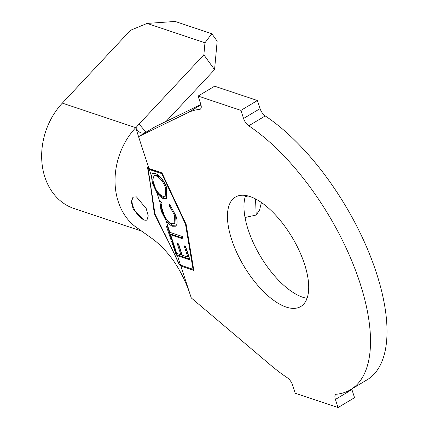 <?xml version="1.0" encoding="UTF-8"?>
<svg xmlns="http://www.w3.org/2000/svg" width="429" height="429" viewBox="0 0 429 429"><rect width="100%" height="100%" fill="white"/><g stroke="black" fill="none" stroke-linecap="round" stroke-linejoin="round"><path stroke-width="0.64" d="M136.47 196.89L133.339 197.056L131.285 201.598L133.183 209.068L144.058 220.104L146.938 220.098L148.268 215.969L146.235 208.612L136.47 196.89M133.392 197.024A13.39 5.904 -120.9 0 0 134.089 208.885A13.39 5.904 -120.9 0 0 144.289 219.964A13.39 5.904 -120.9 0 0 147.099 219.991M307.041 298.289A63.733 28.094 59.1 0 1 302.643 297.2A63.733 28.094 59.1 0 1 258.473 252.906A63.733 28.094 59.1 0 1 245.624 195.468M286.138 307.062A63.733 28.094 59.1 0 1 236.958 252.954A63.733 28.094 59.1 0 1 235.398 197.093A63.733 28.094 59.1 0 1 250.016 196.552A63.733 28.094 59.1 0 1 299.201 250.659A63.733 28.094 59.1 0 1 300.761 306.521A63.733 28.094 59.1 0 1 286.138 307.062M160.049 202.413L156.982 193.023L152.531 183.558L151.281 175.584L149.281 169.471L148.075 168.479L154.976 213.969L179.338 264.13L180.545 265.122L177.472 255.727L176.212 254.939L171.503 241.28L172.753 241.838L176.689 253.325L170.619 234.743L172.126 240.02L170.871 239.484L166.452 226.356L167.809 226.834L169.814 232.287L165.969 220.522L161.025 210.773L160.049 202.413L160.569 201.255L162.039 203.437L161.449 206.698L162.403 211.218L164.505 216.055L161.449 206.698M151.281 175.584L152.644 173.498L155.437 173.45C160.5 176.051 164.35 181.097 166.994 188.583L166.479 198.745L163.76 198.809C161.524 197.983 159.261 196.053 156.982 193.023M174.565 223.418L175.016 223.225L175.316 214.666L174.49 215.16L174.19 223.718L171.9 223.756C169.214 222.667 166.752 220.098 164.505 216.055M174.49 215.16L169.407 205.92L169.637 204.306L175.874 215.76C177.215 219.648 177.472 222.694 176.646 224.893L175.547 226.196L172.603 226.249C170.404 225.466 168.195 223.557 165.969 220.522M170.619 234.743L183.135 238.958L182.33 236.508L169.814 232.287M178.298 243.817L181.692 254.241L180.866 254.735L176.689 253.325M180.866 254.735L177.188 243.441L178.577 243.908L182.255 255.201L187.811 257.073L184.132 245.779L185.526 246.251L189.988 259.942L177.472 255.727M180.545 265.122L193.045 269.305L185.51 224.185L161.781 173.654L149.281 169.471M203.866 54.837L204.971 42.782L211.819 33.725L217.165 41.13L214.559 69.654L203.866 54.837L139.093 124.061L145.978 132.18M166.109 121.428L214.559 69.654M351.726 388.99A7.497 3.303 -120.9 0 0 351.903 389.591L335.398 399.453L338.041 407.55L295.243 393.232L292.594 385.129A7.497 3.303 59.1 0 0 287.409 377.82A160.671 70.823 59.1 0 1 270.581 365.084L191.27 297.93L180.85 266.05L193.822 270.388L186.143 224.399L161.953 172.882L148.976 168.543L138.556 136.658L188.052 112.591A160.671 70.823 59.1 0 1 199.673 109.379L200.82 108.693M146.879 131.687L138.556 136.658L135.886 128.201L137.843 130.572C140.278 133.473 143.291 133.843 146.879 131.687L155.067 126.796L200.874 104.526M199.673 109.379A7.497 3.303 59.1 0 0 200.322 109.17A7.497 3.303 59.1 0 0 200.761 104.161L198.112 96.064L240.916 110.382L243.559 118.484L260.071 108.623A7.497 3.303 -120.9 0 0 265.251 115.932A160.671 70.823 59.1 0 1 371.208 258.322A160.671 70.823 59.1 0 1 366.977 379.88L350.466 389.741A160.671 70.823 59.1 0 1 336.486 394.235A7.497 3.303 59.1 0 0 335.832 394.444A7.497 3.303 59.1 0 0 335.398 399.453M240.916 110.382L257.421 100.52L214.618 86.202L198.112 96.064M257.421 100.52L260.071 108.623M265.251 115.932L248.745 125.794A160.671 70.823 59.1 0 1 354.697 268.184A160.671 70.823 59.1 0 1 350.466 389.741M351.903 389.591L354.552 397.688L338.041 407.55M248.745 125.794A7.497 3.303 59.1 0 1 243.559 118.484M148.976 168.543L147.49 167.278L150.434 184.91L154.343 213.76L170.082 245.029L179.36 264.784L180.85 266.05M135.886 128.201C135.8 127.81 136.872 126.432 139.093 124.061M211.819 33.725L175.129 21.45L147.099 23.423L130.491 30.293L62.339 103.121L135.714 127.67A64.27 51.319 108.5 0 0 138.428 228.791L153.77 239.747C161.159 245.645 167.852 252.804 173.847 261.229C181.097 271.857 186.888 284.046 191.221 297.785M248.053 195.967L245.254 196.589M245.045 217.503L256.22 215.015L255.518 198.917M62.339 103.121A64.27 51.319 108.5 0 0 74.029 208.51L142.439 231.397M147.099 23.423L204.971 42.782M261.4 202.499L259.604 209.942L256.22 215.015M164.677 233.515L170.082 245.029M154.89 213.438L154.343 213.76M179.327 264.714L193.688 269.573M150.434 184.91L152.928 199.839M161.985 172.951L148.075 168.479M193.586 268.978L193.045 269.305M185.923 223.938L185.51 224.185M162.194 173.402L161.781 173.654M189.704 259.078L176.651 254.676L176.212 254.939M176.651 254.676L172.42 241.688M185.242 246.155L188.637 256.58L187.811 257.073M182.851 238.095L171.171 234.159L170.361 234.647M171.852 239.178L170.871 239.484M171.552 239.076L167.53 226.737M175.933 225.906L173.429 225.756C168.291 223.042 164.425 217.889 161.84 210.29L161.025 210.773M161.84 210.29L160.918 201.775M175.316 214.666L170.233 205.427L169.407 205.92M170.233 205.427L170.281 205.089M173.429 225.756L172.603 226.249M166.865 198.455L164.586 198.316L163.76 198.809M164.586 198.316C159.534 195.753 155.679 190.739 153.008 183.274L152.531 183.558M153.008 183.274L153.083 173.3M165.578 195.956L166.012 195.774L166.468 187.704C164.318 181.606 161.186 177.515 157.073 175.445L154.778 175.504L153.957 175.997L152.686 179.885L153.641 184.057L155.577 188.722L152.686 179.885M157.073 175.445L156.247 175.933L153.957 175.997M166.468 187.704L165.642 188.197C163.492 182.1 160.36 178.008 156.247 175.933M155.577 188.722C157.834 192.707 160.29 195.233 162.95 196.31L165.186 196.268L165.642 188.197M200.97 104.88L188.052 112.591M174.19 223.718L175.016 223.225M165.186 196.268L166.012 195.774"/></g></svg>
